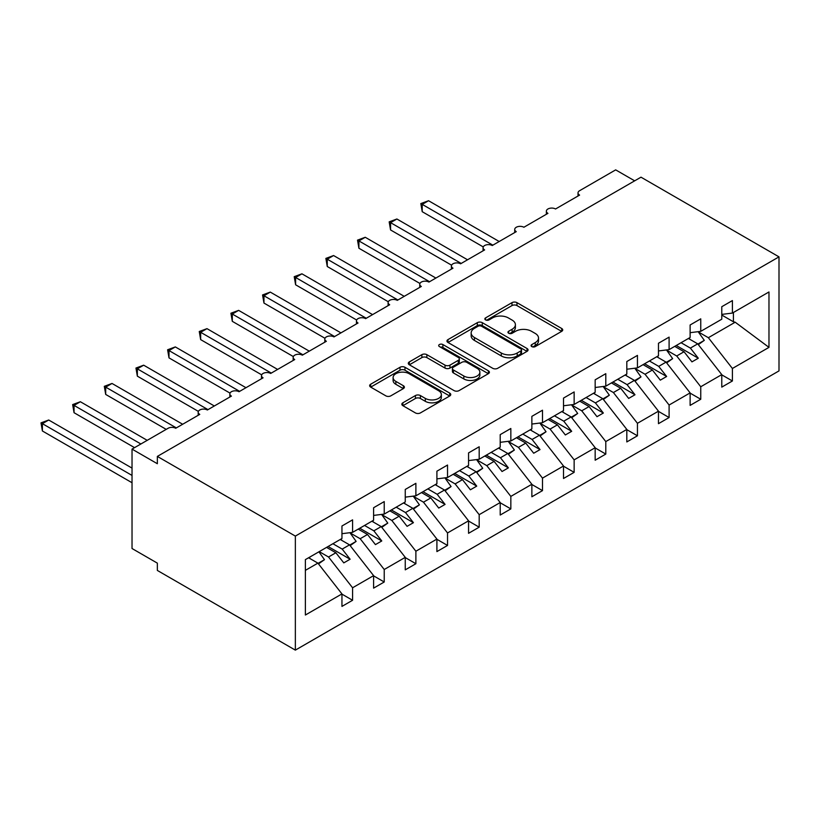 <?xml version="1.0" encoding="UTF-8"?>
<svg xmlns="http://www.w3.org/2000/svg" width="820" height="820" viewBox="0 0 820 820"><rect width="100%" height="100%" fill="white"/><g stroke="black" fill="none" stroke-linecap="round" stroke-linejoin="round"><path stroke-width="1.23" d="M531.801 346.593A2.46 1.425 0 0 0 535.286 346.593L561.69 331.352A3.516 2.029 0 0 0 562.725 329.917A3.516 2.029 0 0 0 561.69 328.482L516.959 302.652A3.516 2.029 0 0 0 511.987 302.652L485.573 317.893A2.46 1.425 0 0 0 484.856 318.898A2.46 1.425 0 0 0 485.573 319.902A2.46 1.425 0 0 0 489.058 319.902L492.471 317.934A11.244 6.498 0 0 1 508.379 317.934L512.111 320.087A11.244 6.498 0 0 1 515.401 324.679A11.244 6.498 0 0 1 512.111 329.271L508.687 331.239A2.46 1.425 0 0 0 507.969 332.243A2.46 1.425 0 0 0 508.687 333.248A2.46 1.425 0 0 0 512.172 333.248L515.585 331.28A11.244 6.498 0 0 1 531.493 331.28L535.224 333.433A11.244 6.498 0 0 1 538.514 338.024A11.244 6.498 0 0 1 535.224 342.616L531.801 344.584A2.46 1.425 0 0 0 531.083 345.589A2.46 1.425 0 0 0 531.801 346.593L531.801 344.584M402.866 402.804A3.516 2.029 0 0 0 401.841 404.239A3.516 2.029 0 0 0 402.866 405.674L415.422 412.921A3.516 2.029 0 0 0 420.393 412.921L449.719 395.988A3.516 2.029 0 0 0 450.754 394.553A3.516 2.029 0 0 0 449.719 393.118L404.977 367.288A3.516 2.029 0 0 0 400.006 367.288L370.681 384.221A3.516 2.029 0 0 0 369.656 385.656A3.516 2.029 0 0 0 370.681 387.091L385.841 395.845A3.516 2.029 0 0 0 390.812 395.845L403.368 388.598A3.516 2.029 0 0 0 404.393 387.163A3.516 2.029 0 0 0 403.368 385.728L395.845 381.392A9.399 5.432 0 0 1 393.098 377.548A9.399 5.432 0 0 1 398.899 372.536A9.399 5.432 0 0 1 409.149 373.715L438.597 390.72A9.399 5.432 0 0 1 441.355 394.553A9.399 5.432 0 0 1 435.543 399.576A9.399 5.432 0 0 1 425.303 398.397L420.393 395.558A3.516 2.029 0 0 0 415.422 395.558L402.866 402.804L402.866 405.674M779 256.865L295.354 536.095L295.354 650.127L779 370.896L779 256.865L640.994 177.181L157.348 456.412L157.348 463.72L132.03 449.104L168.11 428.276A5.371 3.106 0 0 1 175.705 428.276L199.762 414.387A5.371 3.106 0 0 1 198.194 412.193A5.371 3.106 0 0 1 201.505 409.323A5.371 3.106 0 0 1 207.357 410L231.414 396.111A5.371 3.106 0 0 1 229.846 393.918A5.371 3.106 0 0 1 233.157 391.048A5.371 3.106 0 0 1 239.009 391.724L263.066 377.835A5.371 3.106 0 0 1 261.498 375.642A5.371 3.106 0 0 1 264.809 372.782A5.371 3.106 0 0 1 270.661 373.448L294.718 359.56A5.371 3.106 0 0 1 293.15 357.366A5.371 3.106 0 0 1 296.461 354.506A5.371 3.106 0 0 1 302.324 355.173L326.37 341.284A5.371 3.106 0 0 1 324.802 339.09A5.371 3.106 0 0 1 328.113 336.231A5.371 3.106 0 0 1 333.976 336.907L358.022 323.018A5.371 3.106 0 0 1 356.454 320.825A5.371 3.106 0 0 1 359.765 317.955A5.371 3.106 0 0 1 365.628 318.631L389.674 304.743A5.371 3.106 0 0 1 388.106 302.549A5.371 3.106 0 0 1 391.417 299.679A5.371 3.106 0 0 1 397.28 300.356L421.326 286.467A5.371 3.106 0 0 1 419.758 284.273A5.371 3.106 0 0 1 423.069 281.404A5.371 3.106 0 0 1 428.932 282.08L452.978 268.191A5.371 3.106 0 0 1 451.41 265.998A5.371 3.106 0 0 1 454.721 263.138A5.371 3.106 0 0 1 460.584 263.804L484.63 249.915A5.371 3.106 0 0 1 483.062 247.722A5.371 3.106 0 0 1 486.373 244.862A5.371 3.106 0 0 1 492.236 245.528L516.282 231.64A5.371 3.106 0 0 1 514.714 229.446A5.371 3.106 0 0 1 518.025 226.586A5.371 3.106 0 0 1 523.888 227.253L547.934 213.364A5.371 3.106 0 0 1 546.366 211.181A5.371 3.106 0 0 1 549.687 208.311A5.371 3.106 0 0 1 555.54 208.987L579.596 195.098A5.371 3.106 180 0 1 578.018 192.905A5.371 3.106 180 0 1 579.596 190.711L615.676 169.873L634.67 180.841M295.354 536.095L157.348 456.412M492.717 368.293A3.516 2.029 0 0 0 497.689 368.293L527.024 351.37A3.516 2.029 0 0 0 528.049 349.935A3.516 2.029 0 0 0 527.024 348.5L482.283 322.67A3.516 2.029 0 0 0 477.312 322.67L447.976 339.603A3.516 2.029 0 0 0 446.951 341.038A3.516 2.029 0 0 0 447.976 342.473L492.717 368.293M440.391 347.127A2.46 1.425 0 0 1 442.882 347.475L442.882 344.554L488.371 370.804A3.516 2.029 0 0 1 489.396 372.239A3.516 2.029 0 0 1 488.371 373.674L459.046 390.607A3.516 2.029 0 0 1 454.075 390.607L409.334 364.777L409.334 361.907A3.516 2.029 0 0 0 408.298 363.342A3.516 2.029 0 0 0 409.334 364.777M409.334 361.907L421.88 354.66A3.516 2.029 0 0 1 426.851 354.66L445.004 365.136A3.516 2.029 0 0 0 449.965 365.136L458.298 360.328A3.516 2.029 0 0 0 459.323 358.893A3.516 2.029 0 0 0 458.298 357.458L439.407 346.563A2.46 1.425 0 0 1 438.69 345.558A2.46 1.425 0 0 1 440.207 344.236A2.46 1.425 0 0 1 442.882 344.554M305.378 570.361L317.893 563.135L341.95 593.916L305.378 615.02L305.378 559.619L341.95 538.504L341.95 525.999L352.579 519.859L352.579 532.364L341.95 533.687M352.579 532.364L373.602 520.228L373.602 507.734L384.231 501.594L384.231 514.089L373.602 515.411M384.231 514.089L405.254 501.953L405.254 489.458L415.883 483.318L415.883 495.813L405.254 497.135M415.883 495.813L436.906 483.677L436.906 471.182L447.535 465.042L447.535 477.537L436.906 478.87M447.535 477.537L468.558 465.411L468.558 452.906L479.187 446.767L479.187 459.272L468.558 460.594M479.187 459.272L500.21 447.136L500.21 434.631L510.839 428.491L510.839 440.996L500.21 442.318M510.839 440.996L531.862 428.86L531.862 416.355L542.491 410.215L542.491 422.72L531.862 424.042M542.491 422.72L563.514 410.584L563.514 398.089L574.143 391.939L574.143 404.444L563.514 405.767M574.143 404.444L595.166 392.308L595.166 379.814L605.795 373.674L605.795 386.169L595.166 387.491M605.795 386.169L626.818 374.033L626.818 361.538L637.447 355.398L637.447 367.893L626.818 369.226M637.447 367.893L658.47 355.757L658.47 343.262L669.099 337.122L669.099 349.617L658.47 350.95M669.099 349.617L690.122 337.491L690.122 324.986L700.751 318.847L700.751 331.352L690.122 332.674M341.95 594.131L352.579 600.271L352.579 587.776L373.602 575.64L349.545 544.859L340.238 539.488M319.216 551.624L328.523 556.995L352.579 587.776M373.602 575.855L384.231 581.995L384.231 569.5L405.254 557.364L381.197 526.594L371.89 521.212M350.099 532.908L360.175 538.72L384.231 569.5M405.254 557.579L415.883 563.719L415.883 551.224L436.906 539.088L412.849 508.318L403.542 502.947M381.751 514.632L391.827 520.454L415.883 551.224M436.906 539.304L447.535 545.454L447.535 532.949L468.558 520.813L444.501 490.042L435.194 484.671M413.403 496.356L423.479 502.178L447.535 532.949M468.558 521.038L479.187 527.178L479.187 514.673L500.21 502.537L476.153 471.766L466.846 466.395M445.055 478.08L455.131 483.902L479.187 514.673M500.21 502.762L510.839 508.902L510.839 496.397L531.862 484.271L507.805 453.491L498.498 448.12M476.707 459.805L486.783 465.627L510.839 496.397M531.862 484.487L542.491 490.626L542.491 478.121L563.514 465.996L539.457 435.215L530.15 429.844M508.359 441.529L518.435 447.351L542.491 478.121M563.514 466.211L574.143 472.351L574.143 459.856L595.166 447.72L571.109 416.939L561.803 411.568M540.011 423.263L550.087 429.075L574.143 459.856M595.166 447.935L605.795 454.075L605.795 441.58L626.818 429.444L602.761 398.674L593.454 393.292M571.663 404.988L581.739 410.799L605.795 441.58M626.818 429.659L637.447 435.799L637.447 423.304L658.47 411.168L634.413 380.398L625.106 375.027M603.315 386.712L613.401 392.534L637.447 423.304M658.47 411.394L669.099 417.534L669.099 405.029L690.122 392.893L666.066 362.122L656.758 356.751M634.967 368.436L645.053 374.258L669.099 405.029M690.122 393.118L700.751 399.258L700.751 386.753L721.774 374.617L721.774 387.122L732.403 380.982L732.403 368.477L768.976 347.372L735.202 322.209L733.418 321.768L733.418 312.492M666.619 350.16L676.705 355.982L700.751 386.753M700.751 331.352L721.774 319.216L721.774 306.711L732.403 300.571L732.403 313.076L721.774 314.398M721.774 374.842L732.403 380.982M698.271 331.885L708.357 337.707L732.403 368.477M132.03 449.104L132.03 548.518L157.348 563.135L157.348 570.443L295.354 650.127M317.893 563.135L308.587 557.764M352.579 600.271L341.95 606.41L341.95 593.916M384.231 581.995L373.602 588.135L373.602 575.64M415.883 563.719L405.254 569.859L405.254 557.364M447.535 545.454L436.906 551.593L436.906 539.088M479.187 527.178L468.558 533.318L468.558 520.813M510.839 508.902L500.21 515.042L500.21 502.537M542.491 490.626L531.862 496.766L531.862 484.271M574.143 472.351L563.514 478.49L563.514 465.996M605.795 454.075L595.166 460.215L595.166 447.72M637.447 435.799L626.818 441.939L626.818 429.444M669.099 417.534L658.47 423.673L658.47 411.168M700.751 399.258L690.122 405.398L690.122 392.893M732.403 313.076L768.976 291.961L768.976 347.372M328.523 556.995L335.872 552.762L343.785 562.879L350.119 559.23L342.196 549.103L349.545 544.859M326.565 547.381L335.872 552.762M332.889 543.732L342.196 549.103M360.175 538.72L367.524 534.486L375.437 544.613L381.771 540.954L373.848 530.827L381.197 526.594M358.217 529.115L367.524 534.486M364.541 525.456L373.848 530.827M391.827 520.454L399.176 516.21L407.089 526.337L413.423 522.678L405.5 512.551L412.849 508.318M389.869 510.839L399.176 516.21M396.203 507.18L405.5 512.551M423.479 502.178L430.828 497.935L438.741 508.062L445.075 504.402L437.152 494.286L444.501 490.042M421.521 492.564L430.828 497.935M427.856 488.904L437.152 494.286M455.131 483.902L462.48 479.659L470.393 489.786L476.727 486.127L468.804 476.01L476.153 471.766M453.173 474.288L462.48 479.659M459.507 470.629L468.804 476.01M486.783 465.627L494.132 461.383L502.045 471.51L508.379 467.861L500.456 457.734L507.805 453.491M484.825 456.012L494.132 461.383M491.159 452.363L500.456 457.734M518.435 447.351L525.784 443.118L533.697 453.234L540.031 449.585L532.108 439.458L539.457 435.215M516.477 437.736L525.784 443.118M522.811 434.087L532.108 439.458M550.087 429.075L557.436 424.842L565.349 434.959L571.683 431.31L563.77 421.183L571.109 416.939M548.129 419.461L557.436 424.842M554.463 415.812L563.77 421.183M581.739 410.799L589.088 406.566L597.001 416.693L603.335 413.034L595.422 402.907L602.761 398.674M579.781 401.195L589.088 406.566M586.115 397.536L595.422 402.907M613.401 392.534L620.74 388.29L628.653 398.417L634.987 394.758L627.074 384.631L634.413 380.398M611.433 382.919L620.74 388.29M617.768 379.26L627.074 384.631M645.053 374.258L652.392 370.015L660.305 380.142L666.639 376.482L658.726 366.366L666.066 362.122M643.085 364.644L652.392 370.015M649.419 360.984L658.726 366.366M676.705 355.982L684.044 351.739L691.957 361.866L698.291 358.217L690.378 348.09L697.717 343.846L688.41 338.476M674.737 346.368L684.044 351.739M681.072 342.719L690.378 348.09M697.717 343.846L721.774 374.617M708.357 337.707L735.202 322.209M721.774 315.044L733.418 321.768M676.254 345.497L698.291 358.217M644.602 363.762L666.639 376.482M612.95 382.038L634.987 394.758M581.298 400.314L603.335 413.034M549.646 418.589L571.683 431.31M517.994 436.865L540.031 449.585M486.342 455.141L508.379 467.861M454.69 473.406L476.727 486.127M423.038 491.682L445.075 504.402M391.386 509.958L413.423 522.678M359.734 528.234L381.771 540.954M328.082 546.509L350.119 559.23M532.785 346.942L535.224 345.538A11.244 6.498 0 0 0 538.514 340.946L538.514 338.024M515.401 324.679L515.401 327.6A11.244 6.498 0 0 1 512.111 332.192L509.671 333.596M561.649 331.372L516.959 305.573A3.516 2.029 0 0 0 511.987 305.573L486.557 320.251M526.973 351.39L482.283 325.591A3.516 2.029 0 0 0 477.312 325.591L448.027 342.493M520.803 350.939A2.46 1.425 0 0 0 521.53 349.935A2.46 1.425 0 0 0 520.803 348.93L481.535 326.257A2.46 1.425 0 0 0 478.06 326.257L474.452 328.338A11.244 6.498 0 0 0 471.162 332.93A11.244 6.498 0 0 0 474.452 337.522L501.297 353.01A11.244 6.498 0 0 0 517.205 353.01L520.803 350.939L520.803 353.861A2.46 1.425 0 0 0 521.53 352.856L521.53 349.935M471.162 332.93L471.162 335.851A11.244 6.498 0 0 0 474.452 340.443L474.452 337.522M520.803 353.861L517.205 355.941A11.244 6.498 0 0 1 501.297 355.941L474.452 340.443M409.375 364.808L421.88 357.592L421.88 354.66M459.323 358.893L459.323 361.825A3.516 2.029 0 0 1 458.298 363.26L449.965 368.067A3.516 2.029 0 0 1 445.004 368.067L426.851 357.592A3.516 2.029 0 0 0 421.88 357.592M442.882 347.475L488.32 373.705M463.823 376.011A9.399 5.432 0 0 0 474.073 377.19A9.399 5.432 0 0 0 479.874 372.167A9.399 5.432 0 0 0 477.127 368.334L466.744 362.337A3.516 2.029 0 0 0 461.773 362.337L453.45 367.145A3.516 2.029 0 0 0 452.425 368.58A3.516 2.029 0 0 0 453.45 370.015L463.823 376.011L463.823 378.932A9.399 5.432 0 0 0 474.073 380.111A9.399 5.432 0 0 0 479.874 375.099L479.874 372.167M452.425 368.58L452.425 371.511A3.516 2.029 0 0 0 453.45 372.946L453.45 370.015M463.823 378.932L453.45 372.946M441.355 394.553L441.355 397.485A9.399 5.432 0 0 1 435.543 402.497A9.399 5.432 0 0 1 425.303 401.318L420.393 398.489A3.516 2.029 0 0 0 415.422 398.489L402.917 405.705M393.098 377.548L393.098 380.48A9.399 5.432 0 0 0 395.845 384.313L395.845 381.392M403.317 388.629L395.845 384.313M449.678 396.019L404.977 370.22A3.516 2.029 0 0 0 400.006 370.22L370.732 387.122M420.824 203.575L422.218 204.375L422.218 211.693L420.824 203.575L428.553 200.726L422.218 204.375L492.861 245.17M422.218 211.693L483.246 246.922M428.553 200.726L499.195 241.51M689.097 338.076L690.061 339.429M698.127 331.68L704.298 340.361L697.892 344.072M704.298 340.361L698.322 344.625M389.172 221.851L390.566 222.65L390.566 229.959L389.172 221.851L396.89 219.001L390.566 222.65L461.209 263.445M390.566 229.959L451.594 265.198M396.89 219.001L467.543 259.786M657.445 356.351L658.409 357.704M666.476 349.945L672.646 358.637L666.24 362.337M672.646 358.637L666.67 362.891M357.52 240.127L358.914 240.926L358.914 248.234L357.52 240.127L365.238 237.277L358.914 240.926L429.557 281.711M358.914 248.234L419.942 283.474M365.238 237.277L435.891 278.062M625.793 374.627L626.757 375.98M634.813 368.221L640.994 376.913L634.588 380.613M640.994 376.913L635.018 381.167M325.868 258.402L327.262 259.202L327.262 266.51L325.868 258.402L333.586 255.543L327.262 259.202L397.905 299.987M327.262 266.51L388.29 301.75M333.586 255.543L404.239 296.338M594.141 392.903L595.105 394.246M603.161 386.497L609.342 395.189L602.936 398.889M609.342 395.189L603.366 399.442M294.216 276.668L295.61 277.478L295.61 284.786L294.216 276.668L301.934 273.818L295.61 277.478L366.253 318.262M295.61 284.786L356.638 320.015M301.934 273.818L372.587 314.613M562.489 411.168L563.453 412.521M571.509 404.772L577.69 413.464L571.284 417.165M577.69 413.464L571.714 417.718M262.564 294.944L263.958 295.753L263.958 303.062L262.564 294.944L270.282 292.094L263.958 295.753L334.601 336.538M263.958 303.062L324.986 338.291M270.282 292.094L340.935 332.879M530.837 429.444L531.801 430.797M539.857 423.048L546.038 431.74L539.632 435.44M546.038 431.74L540.062 435.994M230.912 313.219L232.306 314.029L232.306 321.337L230.912 313.219L238.63 310.37L232.306 314.029L302.949 354.814M232.306 321.337L293.334 356.567M238.63 310.37L309.284 351.155M499.185 447.72L500.149 449.073M508.205 441.324L514.386 450.016L507.98 453.716M514.386 450.016L508.41 454.27M199.26 331.495L200.654 332.295L200.654 339.613L199.26 331.495L206.978 328.646L200.654 332.295L271.297 373.09M200.654 339.613L261.683 374.842M206.978 328.646L277.632 369.43M467.533 465.996L468.497 467.349M476.553 459.6L482.734 468.281L476.328 471.992M482.734 468.281L476.758 472.545M167.608 349.771L169.002 350.57L169.002 357.879L167.608 349.771L175.326 346.921L169.002 350.57L239.645 391.355M169.002 357.879L230.03 393.118M175.326 346.921L245.979 387.706M435.881 484.271L436.845 485.624M444.901 477.865L451.082 486.557L444.676 490.257M451.082 486.557L445.106 490.811M135.956 368.047L137.35 368.846L137.35 376.154L135.956 368.047L143.674 365.187L137.35 368.846L207.993 409.631M137.35 376.154L198.378 411.394M143.674 365.187L214.327 405.982M404.229 502.547L405.193 503.9M413.249 496.141L419.43 504.833L413.024 508.533M419.43 504.833L413.454 509.087M104.304 386.322L105.698 387.122L105.698 394.43L104.304 386.322L112.022 383.463L105.698 387.122L176.341 427.907M105.698 394.43L166.214 429.372M112.022 383.463L182.675 424.258M372.577 520.823L373.541 522.166M381.597 514.417L387.778 523.109L381.372 526.809M387.778 523.109L381.802 527.362M72.652 404.588L74.046 405.398L74.046 412.706L72.652 404.588L80.37 401.738L74.046 405.398L140.897 443.989M74.046 412.706L134.562 447.648M80.37 401.738L147.221 440.34M340.925 539.088L341.889 540.441M349.945 532.692L356.126 541.384L349.72 545.085M356.126 541.384L350.15 545.638M41 422.864L42.394 423.673L42.394 430.982L41 422.864L48.718 420.014L42.394 423.673L132.03 475.426M42.394 430.982L132.03 482.734M48.718 420.014L132.03 468.107M309.273 557.364L310.237 558.717M318.898 551.809L324.474 559.66L318.068 563.361M324.474 559.66L318.498 563.914M535.224 345.538L535.224 342.616M508.687 333.248L508.687 331.239M512.111 332.192L512.111 329.271M485.573 319.902L485.573 317.893M511.987 305.573L511.987 302.652M516.959 305.573L516.959 302.652M561.69 331.352L561.69 328.482M447.976 342.473L447.976 339.603M477.312 325.591L477.312 322.67M482.283 325.591L482.283 322.67M527.024 351.37L527.024 348.5M501.297 355.941L501.297 353.01M517.205 355.941L517.205 353.01M426.851 357.592L426.851 354.66M445.004 368.067L445.004 365.136M449.965 368.067L449.965 365.136M458.298 363.26L458.298 360.328M488.371 373.674L488.371 370.804M415.422 398.489L415.422 395.558M420.393 398.489L420.393 395.558M425.303 401.318L425.303 398.397M403.368 388.598L403.368 385.728M370.681 387.091L370.681 384.221M400.006 370.22L400.006 367.288M404.977 370.22L404.977 367.288M449.719 395.988L449.719 393.118M546.366 214.276L546.366 211.181M578.018 196L578.018 192.905M514.714 232.552L514.714 229.446M483.062 250.828L483.062 247.722M451.41 269.103L451.41 265.998M419.758 287.369L419.758 284.273M388.106 305.645L388.106 302.549M356.454 323.92L356.454 320.825M324.802 342.196L324.802 339.09M293.15 360.472L293.15 357.366M261.498 378.748L261.498 375.642M229.846 397.023L229.846 393.918M198.194 415.289L198.194 412.193"/></g></svg>
